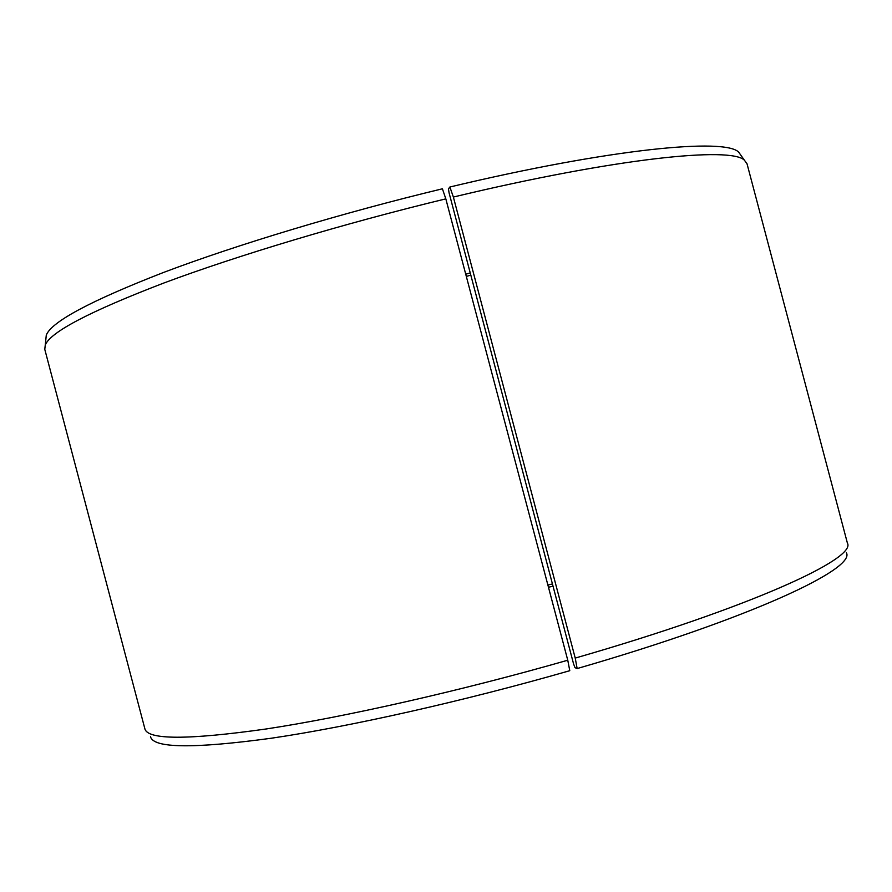 <?xml version="1.0" encoding="UTF-8"?>
<svg xmlns="http://www.w3.org/2000/svg" width="892" height="892" viewBox="0 0 892 892"><rect width="100%" height="100%" fill="white"/><g stroke="black" fill="none" stroke-linecap="round" stroke-linejoin="round"><path stroke-width="1.34" d="M449.88 187.008L448.453 188.859L449.077 192.873L573.567 663.893L575.006 667.684L577.146 668.565L575.228 658.084L453.37 197.043L449.88 187.008C611.187 148.462 725.352 137.814 738.699 152.175L741.386 155.955M453.37 197.043C616.55 157.884 731.496 146.422 744.452 160.27L747.028 163.793L847.4 543.105C856.866 558.392 750.93 607.474 575.228 658.084M577.146 668.565C751.187 618.256 856.064 568.65 846.374 552.717M552.438 583.937L547.889 585.029M553.018 586.156L548.468 587.248M150.492 736.58C153.034 748.265 193.23 748.823 271.079 738.264C349.107 726.824 463.595 701.201 569.776 670.695L567.758 660.225L445.822 198.86L442.41 188.792C341.87 212.998 236.67 244.765 163.637 272.417C90.672 300.782 51.546 321.689 46.284 335.124L45.269 345.003C50.509 331.98 90.014 311.319 163.793 283.032C237.64 255.435 344.134 223.435 445.822 198.86M144.827 728.608L144.861 728.731C147.325 739.97 187.788 740.048 266.251 728.965C344.925 717.012 460.517 690.943 567.758 660.225M144.861 728.731L44.778 349.341L45.269 345.003M45.804 339.729L46.284 335.124M470.24 272.919L465.747 274.223M470.82 275.126L466.326 276.431M738.699 152.175L744.452 160.27"/></g></svg>
